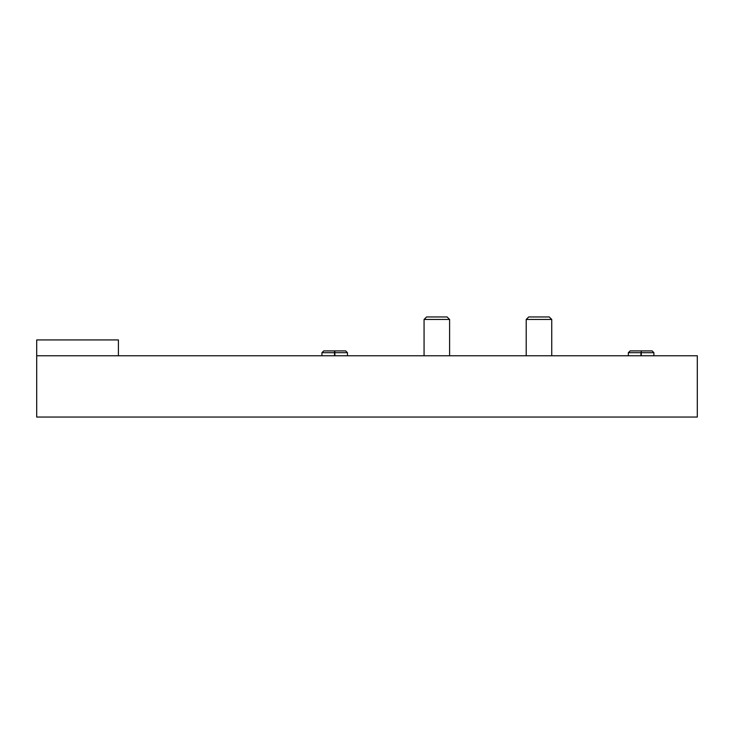 <?xml version="1.0" encoding="UTF-8"?>
<svg xmlns="http://www.w3.org/2000/svg" width="734" height="734" viewBox="0 0 734 734"><rect width="100%" height="100%" fill="white"/><g stroke="black" fill="none" stroke-linecap="round" stroke-linejoin="round"><path stroke-width="1.1" d="M36.7 355.761L697.3 355.761L697.3 417.05L36.7 417.05L36.7 339.934L118.413 339.934L118.413 355.761M528.719 316.95L549.243 316.95L551.748 319.455L526.214 319.455L528.719 316.95L526.214 319.455L526.214 355.761M426.573 316.95L447.098 316.95L449.603 319.455L424.068 319.455L426.573 316.95M641.296 355.761L641.296 352.696L653.893 352.696L652.104 350.916L630.139 350.916L628.359 352.696L640.947 352.696C640.984 350.412 641.03 350.412 641.076 352.696L641.076 355.761M640.947 355.761L640.947 352.696C640.984 350.412 641.03 350.412 641.076 352.696L641.177 352.696C641.213 350.412 641.259 350.412 641.296 352.696C641.259 350.412 641.213 350.412 641.177 352.696L641.177 355.761M334.869 355.761L334.869 352.696L347.466 352.696L345.677 350.916L334.585 350.916M334.521 355.761L334.521 352.696C334.566 350.412 334.603 350.412 334.649 352.696L334.649 355.761M334.75 355.761L334.75 352.696C334.787 350.412 334.832 350.412 334.869 352.696C334.832 350.412 334.787 350.412 334.75 352.696L334.649 352.696C334.603 350.412 334.566 350.412 334.521 352.696L321.932 352.696L323.722 350.916L334.594 350.916M551.748 355.761L551.748 319.455M447.098 316.95L449.603 319.455L449.603 355.761M424.068 355.761L424.068 319.455M653.893 355.761L653.893 352.696M628.359 355.761L628.359 352.696M641.021 350.916L630.139 350.916M641.232 350.916L652.104 350.916M347.466 355.761L347.466 352.696M321.932 355.761L321.932 352.696M334.814 350.916L345.677 350.916"/></g></svg>
